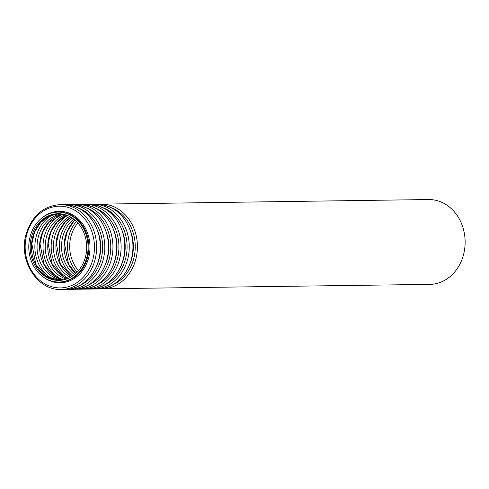 <?xml version="1.0" encoding="UTF-8"?>
<svg xmlns="http://www.w3.org/2000/svg" width="489" height="489" viewBox="0 0 489 489"><rect width="100%" height="100%" fill="white"/><g stroke="black" fill="none" stroke-linecap="round" stroke-linejoin="round"><path stroke-width="0.73" d="M85.612 238.057A33.338 28.264 89.2 0 1 58.894 280.399A33.338 28.264 89.2 0 1 30.171 247.452A33.338 28.264 89.2 0 1 57.977 213.73A33.338 28.264 89.2 0 1 85.612 238.057M86.944 237.611A34.97 29.652 89.2 0 1 58.912 282.031A34.97 29.652 89.2 0 1 28.784 247.471A34.97 29.652 89.2 0 1 57.953 212.104A34.97 29.652 89.2 0 1 86.944 237.611M98.631 204.164L428.572 199.543A42.427 35.972 89.2 0 1 463.749 230.496A42.427 35.972 89.2 0 1 429.739 284.39L99.793 288.846M59.53 280.38A33.338 28.264 89.2 0 1 31.443 247.434A33.338 28.264 89.2 0 1 58.613 213.73L49.01 216.181L40.685 222.471L34.603 232.11L31.809 243.748L35.905 264.488L46.486 276.358L59.53 280.38M54.395 279.745A34.896 29.591 89.2 0 1 34.866 247.391A34.896 29.591 89.2 0 1 53.497 214.506M62.329 280.105A33.338 28.264 89.2 0 1 37.054 247.361A33.338 28.264 89.2 0 1 61.418 213.931M63.601 279.867A33.338 28.264 89.2 0 1 39.597 247.324A33.338 28.264 89.2 0 1 62.696 214.133M62.549 279.635A34.896 29.591 89.2 0 1 43.02 247.275A34.896 29.591 89.2 0 1 61.657 214.396M66.394 279.091A33.338 28.264 89.2 0 1 45.208 247.245A33.338 28.264 89.2 0 1 65.508 214.83M67.659 278.626A33.338 28.264 89.2 0 1 47.757 247.214A33.338 28.264 89.2 0 1 66.791 215.264M68.319 278.351A34.896 29.591 89.2 0 1 51.18 247.165A34.896 29.591 89.2 0 1 67.451 215.521M70.447 277.306A33.338 28.264 89.2 0 1 53.362 247.134A33.338 28.264 89.2 0 1 69.615 216.511M71.712 276.566A33.338 28.264 89.2 0 1 55.911 247.098A33.338 28.264 89.2 0 1 70.893 217.214M72.818 275.839A34.896 29.591 89.2 0 1 72.024 217.911M74.493 274.586A33.338 28.264 89.2 0 1 73.729 219.115M75.746 273.51A33.338 28.264 89.2 0 1 75.013 220.16M77.115 272.184A34.896 29.591 89.2 0 1 76.412 221.444M78.515 270.631A33.338 28.264 89.2 0 1 77.861 222.953M100.862 204.047A42.427 35.972 89.2 0 1 136.04 235.007A42.427 35.972 89.2 0 1 102.03 288.895M111.663 207.825A40.868 34.652 89.2 0 1 133.907 235.441A40.868 34.652 89.2 0 1 112.727 284.824M131.565 235.068A42.427 35.972 89.2 0 1 97.562 288.956C120.6 289.574 138.858 260.649 131.822 235.123C125.991 215.496 114.181 205.16 96.394 204.109A42.427 35.972 89.2 0 1 131.565 235.068M96.394 204.109L92.708 204.164A42.427 35.972 89.2 0 1 127.886 235.117A42.427 35.972 89.2 0 1 93.876 289.011L91.639 288.962M103.509 207.935A40.868 34.652 89.2 0 1 125.746 235.551A40.868 34.652 89.2 0 1 104.567 284.94M123.411 235.178A42.427 35.972 89.2 0 1 89.401 289.072C112.446 289.69 130.697 260.765 123.668 235.24C117.831 215.606 106.021 205.27 88.234 204.225A42.427 35.972 89.2 0 1 123.411 235.178M88.234 204.225L84.554 204.274A42.427 35.972 89.2 0 1 119.732 235.227A42.427 35.972 89.2 0 1 85.722 289.121L83.485 289.072M95.355 208.051A40.868 34.652 89.2 0 1 117.592 235.661A40.868 34.652 89.2 0 1 96.412 285.05M115.257 235.295A42.427 35.972 89.2 0 1 81.247 289.182C104.285 289.8 122.543 260.875 115.514 235.35C109.677 215.716 97.867 205.38 80.08 204.335A42.427 35.972 89.2 0 1 115.257 235.295M80.08 204.335L76.4 204.384A42.427 35.972 89.2 0 1 111.571 235.343A42.427 35.972 89.2 0 1 77.568 289.231L75.324 289.182M87.201 208.161A40.868 34.652 89.2 0 1 109.438 235.777A40.868 34.652 89.2 0 1 88.258 285.16M107.103 235.405A42.427 35.972 89.2 0 1 73.093 289.292C96.131 289.91 114.389 260.992 107.354 235.46C101.523 215.832 89.713 205.496 71.926 204.451A42.427 35.972 89.2 0 1 107.103 235.405M71.926 204.451L68.24 204.5A42.427 35.972 89.2 0 1 103.417 235.453A42.427 35.972 89.2 0 1 69.407 289.347L67.17 289.299M79.041 208.271A40.868 34.652 89.2 0 1 101.284 235.887A40.868 34.652 89.2 0 1 80.098 285.276M98.943 235.515A42.427 35.972 89.2 0 1 64.939 289.409C87.977 290.026 106.229 261.102 99.2 235.576C93.368 215.942 81.553 205.606 63.772 204.561A42.427 35.972 89.2 0 1 98.943 235.515M95.263 235.57A42.427 35.972 89.2 0 1 61.253 289.457C37.726 290.772 18.558 261.095 25.856 235.117C31.492 216.181 42.904 206.01 60.086 204.61A42.427 35.972 89.2 0 1 95.263 235.57M93.124 235.998A40.868 34.652 89.2 0 1 51.388 286.646A40.868 34.652 89.2 0 1 34.902 218.497A40.868 34.652 89.2 0 1 93.124 235.998M42.83 217.25A35.746 30.312 89.2 0 1 88.833 237.385A35.746 30.312 89.2 0 1 77.934 275.692A35.746 30.312 89.2 0 1 43.655 277.3M57.953 212.104L58.772 212.092A34.97 29.652 89.2 0 1 87.763 237.605A34.97 29.652 89.2 0 1 59.737 282.019L58.912 282.031M63.625 279.861L54.646 276.248L44.059 264.378L39.97 243.638L42.757 232L48.845 222.354L62.72 214.139M67.702 278.608L62.8 276.132L52.213 264.262L48.124 243.528L50.911 231.89L56.999 222.244L66.834 215.282M71.773 276.529L60.373 264.152L56.278 243.412L59.065 231.774L65.153 222.134L70.954 217.25M75.826 273.437L68.527 264.042L64.432 243.302L67.225 231.664L73.313 222.018L75.092 220.227M97.562 288.956L93.876 289.011M90.471 204.274L92.708 204.164M89.401 289.072L85.722 289.121M82.317 204.384L84.554 204.274M81.247 289.182L77.568 289.231M74.163 204.5L76.4 204.384M73.093 289.292L69.407 289.347M66.009 204.61L68.24 204.5M63.772 204.561L60.086 204.61M64.939 289.409L61.253 289.457"/></g></svg>
